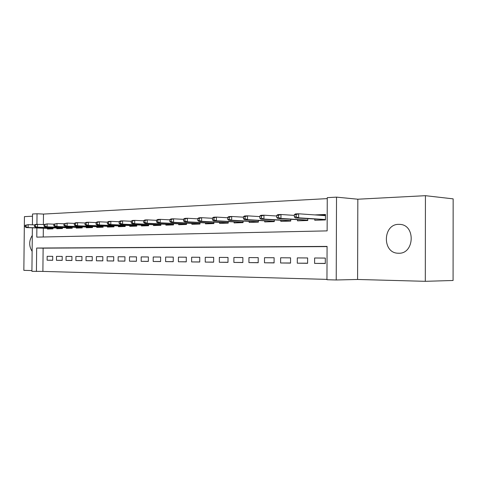 <?xml version="1.0" encoding="UTF-8"?>
<svg xmlns="http://www.w3.org/2000/svg" width="477" height="477" viewBox="0 0 477 477"><rect width="100%" height="100%" fill="white"/><g stroke="black" fill="none" stroke-linecap="round" stroke-linejoin="round"><path stroke-width="0.72" d="M398.617 253.239C414.465 254.074 415.801 224.923 399.929 224.387L398.677 224.351C382.852 224.112 382.017 252.762 397.83 253.215L398.617 253.239M327.079 246.603L43.127 248.147L42.888 271.407L31.917 271.33L32.376 227.809M32.502 216.212L24.428 216.636L23.85 270.352L31.929 270.572M425.43 195.683L453.15 198.861L453.078 280.488L425.305 281.317L425.43 195.683L357.833 199.213L336.518 197.138L336.225 279.981L326.954 279.719L327.079 246.412L36.669 248.046L36.425 271.455M357.833 199.213L357.589 279.468L425.305 281.317M357.589 279.468L336.225 279.981M42.888 271.407L326.954 279.385M325.29 263.393L314.599 263.387L325.29 263.513L325.308 258.063L314.623 257.997L314.599 263.387M307.605 263.191L297.296 263.185L307.605 263.304L307.629 257.95L297.32 257.884L297.296 263.185M290.553 262.994L280.607 262.982L290.547 263.101L290.571 257.842L280.631 257.783L280.607 262.982M274.09 262.803L264.491 262.791L274.09 262.905L274.114 257.741L264.514 257.681L264.491 262.791M258.2 262.618L248.922 262.606L258.2 262.72L258.224 257.64L248.946 257.58L248.922 262.606M242.841 262.439L233.873 262.428L242.841 262.535L242.871 257.544L233.903 257.485L233.873 262.428M227.994 262.272L219.325 262.255L227.994 262.362L228.024 257.449L219.354 257.395L219.325 262.255M213.636 262.106L205.241 262.088L213.636 262.189L213.666 257.359L205.271 257.306L205.241 262.088M199.738 261.945L191.611 261.927L199.738 262.022L199.768 257.27L191.641 257.222L191.611 261.927M186.274 261.79L178.404 261.772L186.274 261.861L186.31 257.186L178.434 257.139L178.404 261.772M173.234 261.635L165.608 261.617L173.234 261.706L173.27 257.103L165.638 257.055L165.608 261.617M160.6 261.491L153.195 261.474L160.594 261.557L160.63 257.025L153.23 256.978L153.195 261.474M148.341 261.348L141.162 261.33L148.341 261.414L148.377 256.948L141.198 256.9L141.162 261.33M136.446 261.205L129.482 261.187L136.446 261.271L136.482 256.87L129.517 256.829L129.482 261.187M124.902 261.074L118.135 261.056L124.902 261.134L124.938 256.799L118.171 256.757L118.135 261.056M113.693 260.943L107.122 260.925L113.693 261.002L113.729 256.727L107.158 256.692L107.122 260.925M102.799 260.818L96.414 260.794L102.799 260.871L102.835 256.662L96.449 256.62L96.414 260.794M92.216 260.692L86.003 260.675L92.216 260.746L92.252 256.596L86.045 256.554L86.003 260.675M81.925 260.573L75.885 260.549L81.925 260.621L81.961 256.531L75.921 256.495L75.885 260.549M71.914 260.454L66.035 260.436L71.914 260.508L71.949 256.465L66.076 256.429L66.035 260.436M62.171 260.341L56.453 260.323L62.171 260.388L62.213 256.405L56.495 256.37L56.453 260.323M52.732 256.346L47.163 256.31L47.122 260.209L52.691 260.275L52.732 256.346L47.163 256.31M327.258 198.617L43.479 214.078L43.371 224.512M43.329 228.209L43.24 236.991M314.778 219.164L314.772 220.279L325.451 219.927L325.475 214.483L314.796 214.906M307.79 218.722L307.784 220.505L297.487 220.845L297.493 219.766M290.749 219.354L290.743 221.066L280.804 221.388L280.81 220.344M274.305 219.963L274.293 221.602L264.699 221.918L264.705 220.905M258.421 220.547L258.415 222.121L249.143 222.425L249.149 221.441M243.079 221.107L243.067 222.628L234.106 222.92L234.112 221.96M228.239 221.65L228.233 223.111L219.563 223.397L219.569 222.461M213.887 222.169L213.881 223.582L205.492 223.856L205.498 222.944M200 222.67L199.988 224.035L191.867 224.303L191.873 223.415M186.549 223.153L186.537 224.476L178.666 224.739L178.672 223.868M173.515 223.624L173.503 224.905L165.877 225.156L165.883 224.309M160.88 224.077L160.874 225.317L153.475 225.561L153.481 224.733M148.627 224.512L148.621 225.722L141.442 225.955L141.448 225.144M136.744 224.935L136.732 226.11L129.768 226.337L129.774 225.543M125.201 225.347L125.195 226.492L118.433 226.712L118.439 225.931M113.997 225.746L113.985 226.855L107.42 227.07L107.426 226.307M103.11 226.134L103.098 227.213L96.718 227.422L96.724 226.676M92.526 226.509L92.52 227.559L86.313 227.762L86.319 227.028M82.241 226.873L82.229 227.899L76.195 228.095L76.201 227.374M72.236 227.225L72.224 228.227L66.351 228.417L66.357 227.714M62.493 227.565L62.487 228.543L56.769 228.733L56.775 228.036M53.019 227.899L53.007 228.853L47.438 229.038L47.444 228.358M32.406 224.816L32.525 214L37.027 213.756L36.92 224.303M43.479 214.078L37.027 213.756M36.878 227.97L36.783 237.129L327.133 230.886L327.258 197.651L336.518 197.138M43.127 248.147L36.669 248.046M314.796 214.894L320.908 215.318M314.623 257.997L325.308 258.081M52.691 260.227L47.122 260.209M297.32 257.884L307.629 257.968M280.631 257.783L290.571 257.86M264.514 257.681L274.114 257.753M248.946 257.58L258.224 257.652M233.903 257.485L242.871 257.556M219.354 257.395L228.024 257.461M205.271 257.306L213.666 257.371M191.641 257.222L199.768 257.282M178.434 257.139L186.31 257.198M165.638 257.055L173.27 257.115M153.23 256.978L160.63 257.037M141.198 256.9L148.377 256.96M129.517 256.829L136.482 256.882M118.171 256.757L124.938 256.811M107.158 256.692L113.729 256.739M96.449 256.62L102.835 256.668M86.045 256.554L92.252 256.602M75.921 256.495L81.961 256.537M66.076 256.429L71.949 256.477M56.495 256.37L62.213 256.411M32.299 235.388C28.888 240.754 28.829 246.078 32.132 251.361M320.89 220.076L320.89 219.551M320.908 215.33L325.475 215.049M323.096 220.004L323.096 219.688M323.114 215.485L323.114 215.139L323.203 215.491M294.345 214.668L294.339 216.904L296.134 216.838L296.145 214.596L294.345 214.668L295.424 213.923L298.65 213.791L298.632 217.822L295.4 217.941L325.457 219.629M296.134 216.838L298.632 217.822L325.457 219.527M296.145 214.596L298.65 213.791L325.469 215.646M295.4 217.941L294.339 216.904M323.203 219.998L323.275 219.7M303.605 220.642L303.605 220.135M305.733 220.571L305.733 220.267M276.755 215.36L276.743 217.56L278.473 217.494L278.485 215.288L276.755 215.36L277.864 214.626L280.977 214.501L280.959 218.46L277.847 218.573L307.784 220.213M278.473 217.494L280.959 218.46L307.784 220.1M278.485 215.288L280.977 214.501L294.345 215.389M277.847 218.573L276.743 217.56M286.921 221.191L286.921 220.702M288.973 221.119L288.979 220.821M259.804 216.027L259.798 218.186L261.462 218.126L261.474 215.962L259.804 216.027L260.949 215.306L263.948 215.187L263.93 219.068L260.931 219.176L290.743 220.773M261.462 218.126L263.93 219.068L290.743 220.654M261.474 215.962L263.948 215.187L276.755 216.009M260.931 219.176L259.798 218.186M270.811 221.716L270.817 221.25M243.467 216.671L243.455 218.788L245.065 218.728L245.077 216.606L243.467 216.671L244.641 215.962L247.533 215.842L247.509 219.658L244.618 219.766L274.299 221.322M245.065 218.728L247.509 219.658L274.299 221.185M245.077 216.606L247.533 215.842L259.804 216.606M244.618 219.766L243.455 218.788M255.249 222.228L255.249 221.775M227.702 217.291L227.69 219.372L229.24 219.319L229.252 217.232L227.702 217.291L228.9 216.594L231.691 216.48L231.673 220.231L228.877 220.326L258.415 221.847M229.24 219.319L231.673 220.231L258.415 221.704M229.252 217.232L231.691 216.48L243.461 217.184M228.877 220.326L227.69 219.372M240.199 222.723L240.199 222.282M212.486 217.894L212.468 219.939L213.97 219.885L213.982 217.834L212.486 217.894L213.708 217.202L216.403 217.095L216.379 220.779L213.684 220.875L243.067 222.354M213.97 219.885L216.379 220.779L243.067 222.204M213.982 217.834L216.403 217.095L227.702 217.75M213.684 220.875L212.468 219.939M225.645 223.2L225.645 222.771M197.782 218.472L197.77 220.481L199.219 220.428L199.231 218.412L197.782 218.472L199.028 217.792L201.634 217.685L201.61 221.31L199.004 221.4L228.233 222.842M199.219 220.428L201.61 221.31L228.233 222.687M199.231 218.412L201.634 217.685L212.48 218.299M199.004 221.4L197.77 220.481M211.555 223.659L211.555 223.248M183.573 219.032L183.562 221.012L184.963 220.958L184.975 218.979L183.573 219.032L184.843 218.365L187.36 218.263L187.336 221.823L184.814 221.912L213.881 223.319M184.963 220.958L187.336 221.823L213.881 223.153M184.975 218.979L187.36 218.263L197.782 218.83M184.814 221.912L183.562 221.012M197.913 224.107L197.913 223.707M169.836 219.575L169.824 221.519L171.177 221.465L171.189 219.521L169.836 219.575L171.118 218.913L173.556 218.818L173.533 222.318L171.094 222.401L199.595 223.791M199.613 223.791L199.988 223.779M171.177 221.465L173.533 222.318L199.994 223.612M171.189 219.521L173.556 218.818L183.573 219.348M171.094 222.401L169.824 221.519M184.694 224.542L184.694 224.154M156.539 220.1L156.528 222.008L157.839 221.96L157.851 220.046L156.539 220.1L157.839 219.444L160.2 219.348L160.171 222.795L157.815 222.878L186.537 224.22M157.839 221.96L160.171 222.795L186.543 224.047M157.851 220.046L160.2 219.348L169.836 219.849M157.815 222.878L156.528 222.008M171.881 224.959L171.887 224.584M143.672 220.607L143.655 222.485L144.925 222.443L144.936 220.553L143.672 220.607L144.984 219.963L147.268 219.873L147.244 223.26L144.96 223.343L173.509 224.655M144.925 222.443L147.244 223.26L173.509 224.476M144.936 220.553L147.268 219.873L156.539 220.338M144.96 223.343L143.655 222.485M159.455 225.365L159.461 225.001M131.205 221.095L131.187 222.95L132.415 222.902L132.433 221.048L131.205 221.095L132.528 220.463L134.741 220.374L134.717 223.713L132.505 223.791L160.874 225.066M132.415 222.902L134.717 223.713L160.874 224.894M132.433 221.048L134.741 220.374L143.666 220.809M132.505 223.791L131.187 222.95M147.399 225.758L147.405 225.406M119.125 221.572L119.107 223.397L120.299 223.355L120.311 221.525L119.125 221.572L120.46 220.946L122.607 220.863L122.577 224.148L120.431 224.226L148.621 225.46M120.299 223.355L122.577 224.148L148.621 225.293M120.311 221.525L122.607 220.863L131.205 221.268M120.431 224.226L119.107 223.397M135.701 226.146L135.701 225.8M107.408 222.032L107.391 223.832L108.547 223.791L108.565 221.99L107.408 222.032L108.756 221.417L110.837 221.334L110.807 224.572L108.726 224.643L136.732 225.842M108.547 223.791L110.807 224.572L136.738 225.681M108.565 221.99L110.837 221.334L119.119 221.722M108.726 224.643L107.391 223.832M124.336 226.515L124.336 226.181M96.044 222.479L96.032 224.25L97.153 224.208L97.165 222.437L96.044 222.479L97.403 221.871L99.419 221.793L99.395 224.977L97.374 225.049L125.195 226.217M97.153 224.208L99.395 224.977L125.195 226.062M97.165 222.437L99.419 221.793L107.408 222.157M97.374 225.049L96.032 224.25M113.293 226.879L113.299 226.551M85.019 222.914L85.001 224.661L86.093 224.619L86.104 222.872L85.019 222.914L86.385 222.318L88.34 222.234L88.317 225.377L86.355 225.448L113.991 226.575M86.093 224.619L88.317 225.377L113.991 226.432M86.104 222.872L88.34 222.234L96.044 222.58M86.355 225.448L85.001 224.661M102.567 227.231L102.567 226.909M74.311 223.337L74.293 225.055L75.354 225.019L75.366 223.296L74.311 223.337L75.682 222.747L77.584 222.67L77.56 225.764L75.652 225.83L103.104 226.933M75.354 225.019L77.56 225.764L103.104 226.79M75.366 223.296L77.584 222.67L85.019 222.992M75.652 225.83L74.293 225.055M92.133 227.571L92.139 227.261M63.912 223.749L63.894 225.442L64.92 225.406L64.938 223.707L63.912 223.749L67.138 223.087L67.108 226.14L65.26 226.205L92.52 227.273M64.92 225.406L67.108 226.14L92.52 227.135M64.938 223.707L67.138 223.087L74.311 223.391M65.26 226.205L63.894 225.442M81.984 227.905L81.99 227.601M34.433 224.911L34.416 226.533L35.358 226.497L35.376 224.87L34.433 224.911L35.823 224.345L43.985 224.536L43.967 226.181L44.939 226.146L44.951 224.494L43.985 224.536L47.116 223.892L53.806 224.166L53.794 225.818L54.789 225.782L54.807 224.107L53.806 224.148L56.99 223.498L56.96 226.503L55.159 226.569L82.235 227.607M54.789 225.782L56.96 226.503L82.235 227.475M54.807 224.107L56.99 223.498L63.912 223.785M55.159 226.569L53.794 225.818M72.11 228.227L72.116 227.928M44.951 224.494L47.116 223.892L47.086 226.855L45.339 226.921L72.224 227.934M44.939 226.146L47.086 226.855L72.23 227.809M45.339 226.921L43.967 226.181M35.376 224.87L37.522 224.279L37.492 227.201L35.793 227.261L62.487 228.25M35.358 226.497L37.492 227.201L62.487 228.131M35.793 227.261L34.416 226.533M25.138 225.275L25.12 226.879L26.038 226.843L26.056 225.239L25.138 225.275L28.185 224.655L28.155 227.535L26.497 227.595L53.007 228.561M26.038 226.843L28.155 227.535L53.013 228.441M26.056 225.239L28.185 224.655L34.457 224.9M26.497 227.595L25.12 226.879M397.83 253.215L399.046 253.233"/></g></svg>

